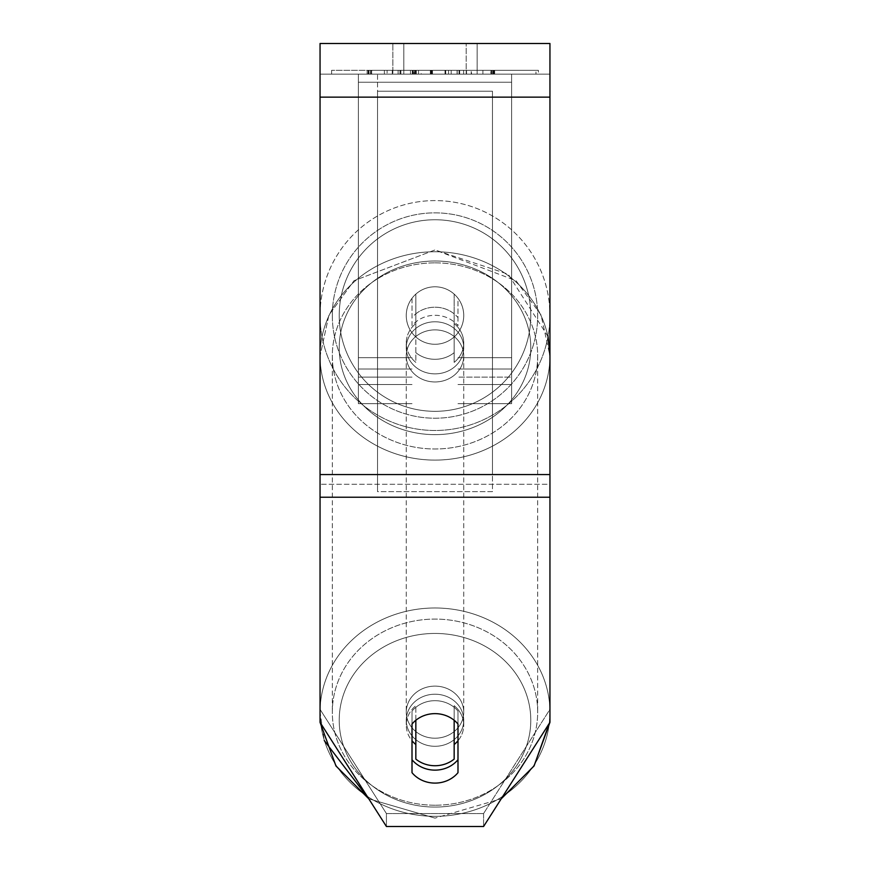 <?xml version="1.0" encoding="UTF-8"?>
<svg xmlns="http://www.w3.org/2000/svg" width="870" height="870" viewBox="0 0 870 870"><rect width="100%" height="100%" fill="white"/><g stroke="black" fill="none" stroke-linecap="round" stroke-linejoin="round"><path stroke-width="0.65" stroke-dasharray="4.35 3.26" d="M435 307.208A28.732 26.046 180 0 1 457.99 317.626L457.99 298.29A28.732 28.732 0 0 0 412.01 298.29L412.01 325.717A28.732 26.046 180 0 1 435 315.299A28.732 26.046 180 0 1 457.99 325.717L457.99 298.29A28.732 28.732 0 0 0 412.01 298.29L412.01 317.626A28.732 26.046 180 0 1 435 307.208A28.732 26.046 0 0 1 457.99 317.626L457.99 298.29A28.732 28.732 0 0 0 412.01 298.29L412.01 325.717A28.732 26.046 0 0 1 435 315.299A28.732 26.046 0 0 1 457.99 325.717L457.99 298.29A28.732 28.732 0 0 0 412.01 298.29L412.01 317.626A28.732 26.046 0 0 1 435 307.208A28.732 26.046 0 0 1 454.162 313.842L454.162 323.553A28.732 26.046 0 0 1 463.732 342.965A28.732 26.046 0 0 1 454.162 362.377L454.162 352.665A28.732 26.046 0 0 1 435 359.299A28.732 26.046 0 0 1 415.838 352.665L415.838 362.377A28.732 26.046 0 0 1 406.268 342.965A28.732 26.046 0 0 1 415.838 323.553L415.838 313.842A28.732 26.046 0 0 1 435 307.208A28.732 26.046 180 0 1 454.162 313.842L454.162 352.665A28.732 26.046 180 0 1 435 359.299A28.732 26.046 180 0 1 415.838 352.665L415.838 313.842A28.732 26.046 180 0 1 435 307.208M358.375 82.248L358.375 403.658L358.375 74.157L358.375 384.507L358.375 74.157L358.375 384.507L358.375 74.157L358.375 82.248L511.625 82.248L511.625 403.658L511.625 74.157L511.625 403.658L511.625 74.157L511.625 377.112L457.99 377.112L511.625 377.112L511.625 369.021L511.625 384.507L511.625 74.157L358.375 74.157L358.375 403.658L358.375 74.157L511.625 74.157L358.375 74.157L511.625 74.157L511.625 384.507L511.625 74.157L511.625 82.248L358.375 82.248M511.625 74.157L358.375 74.157L511.625 74.157M435 694.216A28.732 26.046 0 0 1 463.732 720.251A28.732 26.046 0 0 1 435 746.297A28.732 26.046 0 0 1 406.268 720.251A28.732 26.046 0 0 1 435 694.216A28.732 26.046 180 0 1 463.732 720.251A28.732 26.046 180 0 1 435 746.297A28.732 26.046 180 0 1 406.268 720.251A28.732 26.046 180 0 1 435 694.216M457.99 740.74A28.732 26.046 0 0 0 463.732 725.112L463.732 720.251L463.732 725.112A28.732 26.046 180 0 1 454.162 744.524L454.162 705.7A28.732 26.046 180 0 1 463.732 725.112A28.732 26.046 0 0 0 454.162 705.7L454.162 759.097A28.732 26.046 180 0 1 435 765.73A28.732 26.046 180 0 1 415.838 759.097L415.838 705.7A28.732 26.046 0 0 0 406.268 725.112A28.732 26.046 180 0 1 415.838 705.7L415.838 744.524A28.732 26.046 180 0 1 406.268 725.112A28.732 26.046 0 0 0 412.01 740.74M435 321.78A28.732 26.046 0 0 1 463.732 347.826A28.732 26.046 0 0 1 435 373.872A28.732 26.046 0 0 1 406.268 347.826A28.732 26.046 0 0 1 435 321.78A28.732 26.046 180 0 1 463.732 347.826A28.732 26.046 180 0 1 435 373.872A28.732 26.046 180 0 1 406.268 347.826A28.732 26.046 180 0 1 435 321.78M454.162 323.553L454.162 362.377A28.732 26.046 180 0 0 463.732 342.965L463.732 347.826L463.732 342.965A28.732 26.046 180 0 0 454.162 323.553L454.162 362.377L454.162 323.553M435 381.963A28.732 26.046 0 0 1 406.268 355.917A28.732 26.046 0 0 1 435 329.882A28.732 26.046 0 0 1 463.732 355.917A28.732 26.046 0 0 1 435 381.963A28.732 26.046 180 0 1 406.268 355.917A28.732 26.046 180 0 1 435 329.882A28.732 26.046 180 0 1 463.732 355.917A28.732 26.046 180 0 1 435 381.963M435 738.206A28.732 26.046 0 0 1 406.268 712.16A28.732 26.046 0 0 1 435 686.115A28.732 26.046 0 0 1 463.732 712.16A28.732 26.046 0 0 1 435 738.206A28.732 26.046 180 0 1 406.268 712.16A28.732 26.046 180 0 1 435 686.115A28.732 26.046 180 0 1 463.732 712.16A28.732 26.046 180 0 1 435 738.206M435 805.218A102.682 93.068 0 0 1 332.318 712.16A102.682 93.068 0 0 1 435 619.092A102.682 93.068 0 0 1 537.682 712.16A102.682 93.068 0 0 1 435 805.218A102.682 93.068 180 0 1 332.318 712.16A102.682 93.068 180 0 1 435 619.092A102.682 93.068 180 0 1 537.682 712.16A102.682 93.068 180 0 1 435 805.218M435 262.86A102.682 93.068 0 0 1 537.682 355.917A102.682 93.068 0 0 1 435 448.985A102.682 93.068 0 0 1 332.318 355.917A102.682 93.068 0 0 1 435 262.86A102.682 93.068 180 0 1 537.682 355.917A102.682 93.068 180 0 1 435 448.985A102.682 93.068 180 0 1 332.318 355.917A102.682 93.068 180 0 1 435 262.86M538.389 70.318L331.611 70.318L538.389 70.318L538.389 74.157L331.611 74.157L538.389 74.157M331.611 70.318L331.611 74.157M549.949 722.328L549.949 709.365L483.579 813.548L549.949 709.365L549.949 484.275L549.949 722.328L549.949 74.157L320.051 74.157L320.051 43.5L320.051 97.146L320.051 43.5L549.949 43.5L549.949 74.157L320.051 74.157L320.051 722.328L320.051 484.275L320.051 709.365L386.421 813.548L320.051 709.365L320.051 722.328M421.2 74.157L491.615 74.157L421.2 74.157L421.2 70.318L368.13 70.318L368.13 74.157M471.225 74.157L370.315 74.157L492.92 74.157L471.225 74.157L471.225 70.318L471.583 74.157M466.189 74.157L392.849 74.157L477.151 74.157L466.189 74.157L466.189 43.5L477.151 43.5L392.849 43.5L477.151 43.5L466.189 43.5L466.189 74.157M392.849 74.157L403.81 74.157L392.849 74.157L392.849 43.5L392.849 74.157M482.893 74.157L387.106 74.157L535.985 74.157L482.893 74.157L482.893 70.318L482.893 74.157L482.893 70.318L387.106 70.318L387.106 74.157L387.106 70.318L387.106 74.157L387.106 70.318L482.893 70.318L482.893 74.157L482.893 70.318L535.985 70.318L535.985 74.157L535.985 70.318L387.106 70.318L482.893 70.318L482.893 74.157M414.109 74.157L494.41 74.157L371.403 74.157L414.109 74.157L414.109 70.318L459.121 70.318L459.121 74.157M466.537 74.157L367.107 74.157L466.537 74.157L466.537 70.318L371.359 70.318L493.812 70.318L494.106 74.157L457.087 74.157L494.66 74.157L371.359 74.157L493.812 74.157M493.812 70.318L367.107 70.318L412.271 70.318L398.101 70.318L398.101 74.157L398.112 70.318L463.623 70.318L448.518 70.318L448.518 74.157M403.81 74.157L403.81 43.5L403.81 74.157M549.949 97.146L549.949 474.563L549.949 97.146L320.051 97.146M549.949 484.275L549.949 474.563L549.949 484.275L320.051 484.275L549.949 484.275M457.99 759.717L457.99 772.68A28.732 26.046 180 0 1 412.01 772.68L412.01 724.057A28.732 26.046 180 0 1 435 713.639A28.732 26.046 180 0 1 457.99 724.057L457.99 711.105A28.732 26.046 180 0 0 412.01 711.105L412.01 759.717A28.732 26.046 0 0 0 457.99 759.717L457.99 711.105A28.732 26.046 0 0 0 435 700.687A28.732 26.046 0 0 0 412.01 711.105L412.01 759.717M483.579 813.548L386.421 813.548L386.421 826.5L386.421 813.548L483.579 813.548L483.579 826.5L483.579 813.548M457.99 711.105L457.99 724.057L457.99 711.105M549.307 723.329L549.949 712.16L549.949 355.917A114.949 104.172 180 0 1 435 460.099A114.949 104.172 180 0 1 320.051 355.917A114.949 104.172 180 0 1 435 251.745A114.949 104.172 180 0 1 549.949 355.917A114.949 104.172 0 0 1 435 460.099A114.949 104.172 0 0 1 320.051 355.917A114.949 104.172 0 0 1 435 251.745A114.949 104.172 0 0 1 549.949 355.917L549.949 712.16A114.949 104.172 0 0 0 435 607.989A114.949 104.172 0 0 0 320.051 712.16A114.949 104.172 0 0 0 435 816.332A114.949 104.172 0 0 0 549.949 712.16A114.949 104.172 180 0 0 435 607.989A114.949 104.172 180 0 0 320.051 712.16A114.949 104.172 180 0 0 435 816.332A114.949 104.172 180 0 0 549.949 712.16L549.307 723.329L501.24 798.79L435 818.126L501.24 798.79M368.76 798.79L435 818.126L368.76 798.79L320.693 723.329L320.051 712.16L320.051 355.917L328.925 315.07L354.014 280.695L435 249.951L515.975 280.684L541.064 315.06L549.949 355.906M412.01 711.105L412.01 724.057L412.01 711.105M384.388 70.318L384.388 74.157M459.121 70.318L371.805 70.318L371.794 74.157L371.403 70.318L414.109 70.318M494.66 70.318L494.628 74.157M494.399 70.318L494.399 74.157M457.196 70.318L457.196 74.157M457.087 70.318L457.087 74.157M494.106 70.318L494.106 74.157M451.193 70.318L451.193 74.157M535.985 70.318L482.893 70.318L535.985 70.318M471.583 70.318L493.41 70.318L493.41 74.157M493.41 70.318L493.671 74.157M493.671 70.318L370.566 70.318L370.566 74.157M370.566 70.318L370.315 74.157M370.315 70.318L492.637 70.318L492.637 74.157M492.637 70.318L492.92 74.157M492.92 70.318L471.225 70.318M445.222 70.318L410.477 70.318L445.222 70.318L445.222 74.157L410.477 74.157L445.222 74.157M445.016 70.318L445.016 74.157M410.477 70.318L410.477 74.157M494.149 70.318L494.149 74.157M494.41 70.318L494.41 74.157M415.936 70.318L432.499 70.318L415.936 70.318L415.936 74.157L399.972 74.157L432.499 74.157L415.936 74.157M400.091 70.318L400.091 74.157M432.499 70.318L432.499 74.157M368.13 70.318L491.615 70.318L445.723 70.318L491.028 70.318L490.723 74.157M490.723 70.318L421.2 70.318M491.028 70.318L491.028 74.157M445.723 70.318L445.723 74.157M459.654 70.318L459.654 74.157M491.354 70.318L491.354 74.157M491.615 70.318L491.615 74.157M369.01 70.318L369.01 74.157M368.749 70.318L368.749 74.157M418.492 70.318L418.492 74.157M368.434 70.318L368.434 74.157M367.107 70.318L367.107 74.157L367.107 70.318M392.283 70.318L392.283 74.157M412.271 70.318L412.271 74.157M448.518 70.318L466.537 70.318M415.642 74.157L430.509 74.157L415.642 74.157L415.642 70.318L400.852 70.318L401.026 74.157M400.852 74.157L400.852 70.318L400.852 74.157M401.026 70.318L415.642 70.318M430.509 70.318L430.509 74.157M454.162 744.524L454.162 720.273A28.732 26.046 180 0 0 435 713.639A28.732 26.046 180 0 0 415.838 720.273L415.838 744.524M415.838 362.377A28.732 26.046 180 0 1 406.268 342.965A28.732 26.046 180 0 1 415.838 323.553L415.838 362.377M320.051 315.538A114.949 114.949 0 0 0 435 430.487A114.949 114.949 0 0 0 549.949 315.538A114.949 114.949 0 0 1 435 430.487A114.949 114.949 0 0 1 320.051 315.538A114.949 114.949 0 0 1 435 200.589A114.949 114.949 0 0 1 549.949 315.538A114.949 114.949 0 0 0 435 200.589A114.949 114.949 0 0 0 320.051 315.538M463.732 315.538A28.732 28.732 0 0 1 435 344.27A28.732 28.732 0 0 1 406.268 315.538A28.732 28.732 0 0 1 435 286.796A28.732 28.732 0 0 1 454.162 336.951A28.732 28.732 0 0 1 406.268 315.538A28.732 28.732 0 0 1 454.162 294.114L454.162 336.951A28.732 28.732 0 0 1 415.838 336.951L415.838 294.114A28.732 28.732 0 0 1 463.732 315.538A28.732 28.732 0 0 1 435 344.27A28.732 28.732 0 0 1 406.268 315.538A28.732 28.732 0 0 1 435 286.796A28.732 28.732 0 0 1 454.162 336.951L454.162 294.114A28.732 28.732 0 0 1 435 344.27A28.732 28.732 0 0 1 415.838 294.114L415.838 336.951A28.732 28.732 0 0 1 435 286.796A28.732 28.732 0 0 1 463.732 315.538A28.732 28.732 0 0 1 435 344.27A28.732 28.732 0 0 1 406.268 315.538A28.732 28.732 0 0 1 435 286.796A28.732 28.732 0 0 1 463.732 315.538M454.162 294.114L454.162 336.951L454.162 294.114M415.838 336.951L415.838 294.114L415.838 336.951M332.318 315.538A102.682 102.682 0 0 1 435 212.856A102.682 102.682 0 0 1 537.682 315.538A102.682 102.682 0 0 1 435 418.22A102.682 102.682 0 0 1 332.318 315.538A102.682 102.682 0 0 1 435 212.856A102.682 102.682 0 0 1 537.682 315.538A102.682 102.682 0 0 1 435 418.22A102.682 102.682 0 0 1 332.318 315.538M492.474 474.563L377.526 474.563L377.526 74.157L492.474 74.157L377.526 74.157L377.526 491.626L377.526 91.219L492.474 91.219L492.474 491.626L377.526 491.626L377.526 91.219L492.474 91.219L492.474 474.563L377.526 474.563L377.526 491.626L492.474 491.626L492.474 91.219L492.474 474.563M412.01 377.112L358.375 377.112L412.01 377.112M412.01 357.679L358.375 357.679L412.01 357.679M412.01 369.021L358.375 369.021L412.01 369.021M511.625 357.679L457.99 357.679L511.625 357.679M511.625 369.021L457.99 369.021L511.625 369.021M435 807.066A95.787 86.815 0 0 1 339.213 720.251A95.787 86.815 0 0 1 435 633.447A95.787 86.815 0 0 1 530.787 720.251A95.787 86.815 0 0 1 435 807.066A95.787 86.815 180 0 1 339.213 720.251A95.787 86.815 180 0 1 435 633.447A95.787 86.815 180 0 1 530.787 720.251A95.787 86.815 180 0 1 435 807.066M435 261.011A95.787 86.815 180 0 0 339.213 347.826A95.787 86.815 180 0 0 435 434.641A95.787 86.815 180 0 0 530.787 347.826A95.787 86.815 180 0 0 435 261.011A95.787 86.815 0 0 0 339.213 347.826A95.787 86.815 0 0 0 435 434.641A95.787 86.815 0 0 0 530.787 347.826A95.787 86.815 0 0 0 435 261.011M549.949 474.563L320.051 474.563M549.949 497.227L320.051 497.227M412.924 70.318L412.924 74.157M413.272 70.318L413.272 74.157M371.359 70.318L371.403 74.157L371.359 70.318M414.457 70.318L414.457 74.157M458.99 70.318L458.99 74.157M399.972 70.318L399.972 74.157L399.972 70.318M432.379 70.318L432.379 74.157M416.284 70.318L416.284 74.157M431.694 70.318L431.694 74.157M431.346 70.318L431.346 74.157M430.737 70.318L430.737 74.157M431.085 70.318L431.085 74.157M463.623 70.318L463.623 74.157L463.623 70.318M415.284 70.318L415.284 74.157M430.346 70.318L430.346 74.157M530.787 315.538A95.787 95.787 0 0 1 435 411.325A95.787 95.787 0 0 1 339.213 315.538A95.787 95.787 0 0 0 435 411.325A95.787 95.787 0 0 0 530.787 315.538A95.787 95.787 0 0 0 435 219.751A95.787 95.787 0 0 0 339.213 315.538A95.787 95.787 0 0 1 435 219.751A95.787 95.787 0 0 1 530.787 315.538M412.01 403.658L358.375 403.658L412.01 403.658M412.01 384.507L358.375 384.507L412.01 384.507M457.99 403.658L511.625 403.658L457.99 403.658M457.99 384.507L511.625 384.507L457.99 384.507M406.268 720.251L406.268 725.112L406.268 720.251M406.268 347.826L406.268 342.965L406.268 347.826M406.268 355.917L406.268 712.16L406.268 355.917M463.732 355.917L463.732 712.16L463.732 355.917M537.682 355.917L537.682 712.16L537.682 355.917M332.318 355.917L332.318 712.16L332.318 355.917M477.151 43.5L477.151 74.157L477.151 43.5M548.013 336.538L508.232 274.213L435 249.951L354.025 280.684L328.925 315.07L320.051 355.917L320.051 712.16L324.249 740.544"/><path stroke-width="1.3" d="M435 765.73A28.732 26.046 0 0 1 415.838 759.097L415.838 720.273A28.732 26.046 0 0 1 435 713.639A28.732 26.046 0 0 1 454.162 720.273L454.162 759.097A28.732 26.046 0 0 1 435 765.73M415.838 744.524A28.732 26.046 0 0 1 412.01 740.74M457.99 740.74A28.732 26.046 0 0 1 454.162 744.524M549.949 722.328L534.039 765.97L501.24 798.79L483.579 826.5L549.949 722.328L549.949 43.5L320.051 43.5L320.051 722.328L386.421 826.5L368.76 798.79L324.249 740.544M483.579 826.5L386.421 826.5L483.579 826.5M457.99 724.057L457.99 772.68A28.732 26.046 0 0 1 435 783.098A28.732 26.046 0 0 1 412.01 772.68L412.01 724.057A28.732 26.046 0 0 1 457.99 724.057M412.01 759.717A28.732 26.046 180 0 0 435 770.135A28.732 26.046 180 0 0 457.99 759.717M368.76 798.79L335.961 765.97L320.051 722.328M549.949 497.227L320.051 497.227M549.949 97.146L320.051 97.146M549.949 474.563L320.051 474.563M549.949 355.906L548.013 336.538M501.24 798.79L534.039 765.97L549.307 723.329"/></g></svg>
